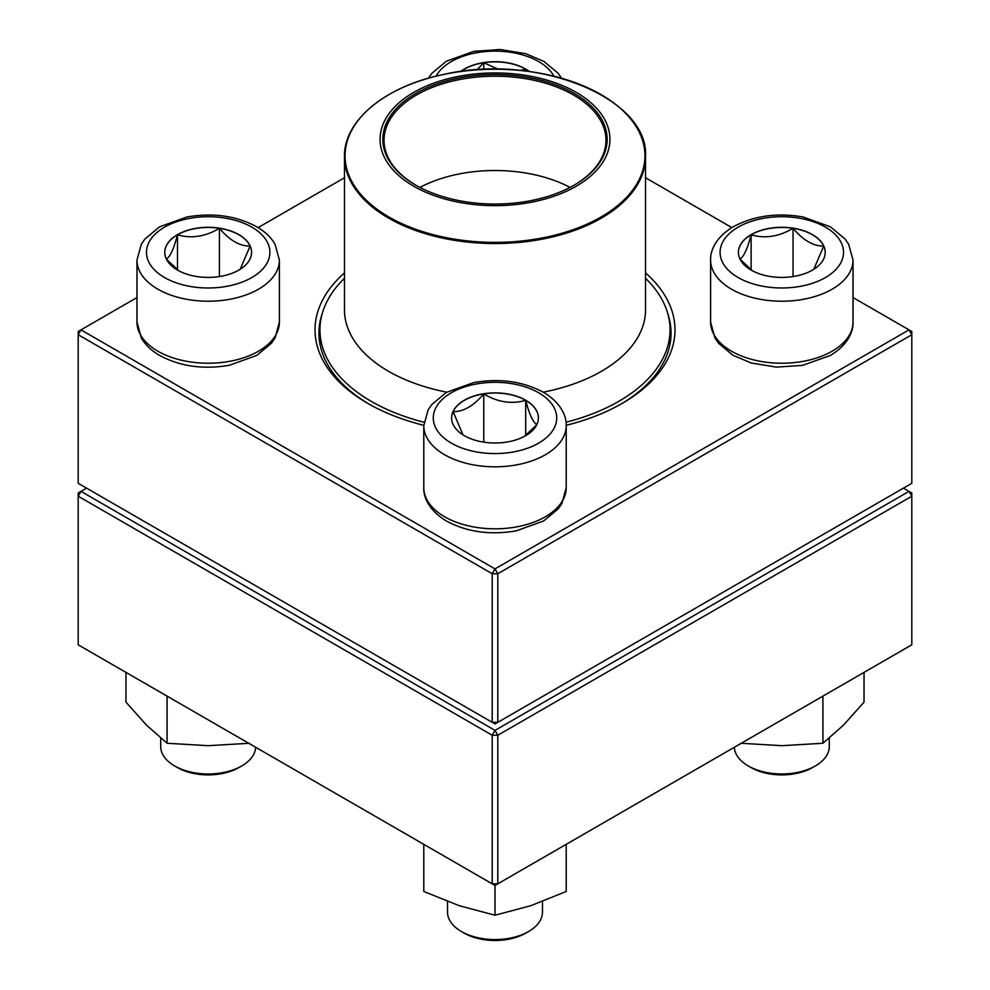 <?xml version="1.0" encoding="UTF-8"?>
<svg xmlns="http://www.w3.org/2000/svg" width="990" height="990" viewBox="0 0 990 990"><rect width="100%" height="100%" fill="white"/><g stroke="black" fill="none" stroke-linecap="round" stroke-linejoin="round"><path stroke-width="1.49" d="M497.797 722.329L911.802 483.306L911.802 334.719L497.797 573.742L497.797 722.329L495 723.938L492.203 722.329L492.203 573.742L78.198 334.719L78.198 483.306L492.203 722.329L497.797 722.329M645.529 272.894A179.994 103.925 180 0 1 622.277 403.351A179.994 103.925 180 0 1 566.206 425.316M423.794 425.316A179.994 103.925 180 0 1 367.723 403.351A179.994 103.925 180 0 1 344.471 272.894M136.979 297.557L80.994 329.868L495 568.904L909.006 329.868L853.021 297.557M731.882 227.613L645.529 177.754M344.471 177.754L258.118 227.613M322.233 313.57A176.047 101.636 0 0 0 318.953 333.098A176.047 101.636 0 0 0 369.134 404.168M620.866 404.168A176.047 101.636 0 0 0 671.047 333.098A176.047 101.636 0 0 0 667.767 313.57M78.198 331.489L78.198 334.719L80.994 329.868L78.198 331.489M492.203 573.742L497.797 573.742L495 568.904L492.203 573.742M911.802 334.719L911.802 331.489L909.006 329.868L911.802 334.719M460.511 71.552A43.399 25.059 180 0 1 525.69 69.04A43.399 25.059 180 0 1 529.489 71.552M476.945 69.869L483.764 62.729A43.399 25.059 0 0 0 460.783 71.515M520.059 70.451L525.69 69.213A43.399 25.059 0 0 0 483.764 62.729L498.378 69.251M529.217 71.515A43.399 25.059 0 0 0 525.69 69.213L526.21 71.132M525.69 69.213L525.69 71.07M483.764 62.729L483.764 69.473M177.507 234.63A43.399 25.059 180 0 1 224.792 229.21A43.399 25.059 180 0 1 251.584 252.351A43.399 25.059 180 0 1 208.185 277.41A43.399 25.059 180 0 1 164.798 252.351A43.399 25.059 180 0 1 177.507 234.63M160.714 738.119L160.714 746.559A47.471 27.411 0 0 0 174.624 765.938A47.471 27.411 0 0 0 241.758 765.938L241.758 765.938A47.471 27.411 0 0 0 255.643 747.252M241.758 765.938L238.961 767.547A43.511 25.121 180 0 1 177.42 767.547L174.624 765.938M251.584 252.438A43.399 25.059 0 0 0 250.111 246.027L240.174 269.28M178.707 270.74L166.444 259.194M166.271 258.996C169.995 257.165 173.733 249.096 177.507 234.791A43.399 25.059 0 0 0 164.798 252.438M219.421 228.306A43.399 25.059 0 0 0 177.507 234.791C191.379 238.838 205.351 236.672 219.421 228.306C229.655 240.397 239.877 246.3 250.111 246.027A43.399 25.059 0 0 0 219.421 228.306L219.421 276.556M177.507 234.791L177.507 269.849M464.31 435.662A43.399 25.059 180 0 1 451.601 417.941A43.399 25.059 180 0 1 495 392.882A43.399 25.059 180 0 1 538.399 417.941A43.399 25.059 180 0 1 511.607 441.095A43.399 25.059 180 0 1 464.31 435.662M447.529 901.506L447.529 912.149A47.471 27.411 0 0 0 461.427 931.528A47.471 27.411 0 0 0 528.573 931.528A47.471 27.411 0 0 0 542.471 912.149L542.471 901.506M461.427 931.528L464.223 933.137L461.427 931.528M528.573 931.528L525.777 933.137A43.511 25.121 180 0 1 464.223 933.137M538.399 418.028A43.399 25.059 0 0 0 525.69 400.381A43.399 25.059 0 0 0 483.764 393.896C497.648 402.237 511.62 404.39 525.69 400.381C529.403 414.587 533.152 422.656 536.914 424.586M536.741 424.784L524.477 436.33M462.998 434.87L453.086 411.617A43.399 25.059 0 0 0 451.601 418.028M483.764 393.896A43.399 25.059 0 0 0 453.086 411.617C463.32 411.877 473.542 405.974 483.764 393.896L483.764 442.146M525.69 400.381L525.69 435.439M812.493 270.072A43.399 25.059 180 0 1 765.208 275.505A43.399 25.059 180 0 1 738.416 252.351A43.399 25.059 180 0 1 781.815 227.292A43.399 25.059 180 0 1 825.202 252.351A43.399 25.059 180 0 1 812.493 270.072M734.357 747.252A47.471 27.411 0 0 0 748.242 765.938A47.471 27.411 0 0 0 815.376 765.938L815.376 765.938A47.471 27.411 0 0 0 829.286 746.559L829.286 738.119M812.58 767.547L815.376 765.938L812.58 767.547A43.511 25.121 180 0 1 751.039 767.547L748.242 765.938M739.889 258.996C743.614 257.165 747.363 249.096 751.125 234.791A43.399 25.059 0 0 0 738.416 252.438M793.04 228.306A43.399 25.059 0 0 0 751.125 234.791C765.01 238.838 778.982 236.672 793.04 228.306C803.274 240.384 813.495 246.287 823.73 246.027A43.399 25.059 0 0 0 793.04 228.306L793.04 276.556M825.202 252.438A43.399 25.059 0 0 0 823.73 246.027L813.792 269.28M752.338 270.74L740.062 259.194M751.125 234.791L751.125 269.849M645.529 278.277A175.057 101.067 180 0 1 670.057 329.868A175.057 101.067 180 0 1 566.008 422.247M423.992 422.247A175.057 101.067 180 0 1 319.943 329.868A175.057 101.067 180 0 1 344.471 278.277M529.514 76.007A114.927 66.355 180 0 1 572.678 188.199A114.927 66.355 180 0 1 382.808 153.685A114.927 66.355 180 0 1 529.514 76.007M528.685 77.542A112.155 64.746 180 0 1 574.311 185.081A112.155 64.746 180 0 1 415.689 185.081A112.155 64.746 180 0 1 399.106 105.72A112.155 64.746 180 0 1 528.685 77.542M416.122 185.328A110.967 64.065 180 0 1 384.033 140.271A110.967 64.065 180 0 1 528.326 79.163A110.967 64.065 180 0 1 605.967 140.271A110.967 64.065 180 0 1 573.878 185.328M419.933 187.407A110.967 64.065 180 0 1 528.326 173.473A110.967 64.065 180 0 1 570.067 187.407M86.588 488.144L80.994 491.374L495 730.397L909.006 491.374L911.802 492.995L911.802 496.225L497.797 735.248L497.797 883.835L911.802 644.812L911.802 496.225L909.006 491.374L903.412 488.144M78.198 496.225L78.198 644.812L492.203 883.835L492.203 735.248L78.198 496.225L80.994 491.374L78.198 492.995L78.198 496.225M495 730.397L492.203 735.248L497.797 735.248L495 730.397M497.797 883.835L492.203 883.835L495 885.444L497.797 883.835M566.206 844.334L566.206 891.483L530.603 905.763L495 915.218L459.397 905.763L423.794 891.483L423.794 844.334M495 885.444L495 915.218M822.925 696.119L822.925 743.267L781.815 745.68L740.706 743.267M864.035 672.383L864.035 702.158L843.48 725.126L822.925 743.267M249.294 743.267L208.185 745.68L167.075 743.267L146.52 725.126L125.965 702.158L125.965 672.383M167.075 696.119L167.075 743.267M553.942 76.193A61.714 35.628 0 0 0 495 51.134A61.714 35.628 0 0 0 436.058 76.193M251.831 277.547A61.714 35.628 0 0 0 224.161 217.936A61.714 35.628 0 0 0 148.574 261.57A61.714 35.628 0 0 0 251.831 277.547M279.39 322.121L275.072 337.949L271.421 343.258L256.806 355.398L229.383 365.273C203.136 369.74 179.759 366.399 159.254 355.224C151.346 350.596 145.369 344.854 141.335 337.986L136.979 322.121A71.206 41.11 0 0 0 180.935 360.1A71.206 41.11 0 0 0 258.538 351.19A71.206 41.11 0 0 0 279.39 322.121L279.39 260.098A71.206 41.11 180 0 1 258.538 289.179A71.206 41.11 180 0 1 180.935 298.089A71.206 41.11 180 0 1 136.979 260.098L141.31 244.283L144.961 238.974L159.563 226.821L186.999 216.958C213.246 212.479 236.622 215.832 257.115 227.007C265.035 231.635 271.012 237.377 275.047 244.245L279.39 260.098M538.634 392.745A61.714 35.628 0 0 0 435.39 408.721A61.714 35.628 0 0 0 510.976 452.356A61.714 35.628 0 0 0 538.634 392.745M566.206 487.711L561.875 503.539L558.224 508.848L543.621 520.988L516.198 530.863C490.248 535.293 467.057 532.051 446.614 521.124C429.239 510.828 423.324 497.327 423.794 487.711A71.206 41.11 0 0 0 444.646 516.78A71.206 41.11 0 0 0 522.25 525.69A71.206 41.11 0 0 0 566.206 487.711L566.206 425.688A71.206 41.11 180 0 1 495 466.81A71.206 41.11 180 0 1 423.794 425.688L428.125 409.872L431.776 404.564L446.379 392.411L473.802 382.548C499.752 378.106 522.943 381.348 543.386 392.275C560.687 402.522 566.676 415.998 566.206 425.688M738.169 227.156A61.714 35.628 0 0 0 765.839 286.766A61.714 35.628 0 0 0 841.426 243.132A61.714 35.628 0 0 0 738.169 227.156M853.021 322.121C853.479 331.823 847.502 345.3 830.202 355.534L802.407 365.384L776.482 367.129L751.286 363.021L732.922 355.249L718.653 343.344L714.966 337.998L710.61 322.121A71.206 41.11 0 0 0 754.566 360.1A71.206 41.11 0 0 0 832.169 351.19A71.206 41.11 0 0 0 853.021 322.121L853.021 260.098A71.206 41.11 180 0 1 781.815 301.22A71.206 41.11 180 0 1 710.61 260.098C710.139 250.408 716.129 236.932 733.429 226.685C753.86 215.758 777.051 212.516 803.001 216.958L830.437 226.821L845.039 238.974L848.69 244.283L853.021 260.098M645.529 156.643C649.291 97.763 536.221 52.47 443.272 74.547C385.234 86.34 343.703 120.508 344.471 156.643A150.53 86.91 180 0 0 449.794 239.531A150.53 86.91 180 0 0 645.529 156.643L645.529 309.845A150.53 86.91 180 0 1 543.213 392.176M446.787 392.176A150.53 86.91 180 0 1 344.471 309.845L344.471 156.643M449.967 238.367A149.935 86.563 0 0 0 638.018 181.801A149.935 86.563 0 0 0 540.033 73.235A149.935 86.563 0 0 0 351.982 129.801A149.935 86.563 0 0 0 449.967 238.367M428.385 78.235L431.776 73.384L446.379 61.231L473.802 51.369L500.061 49.5L525.628 53.633L543.931 61.417L558.174 73.309L561.615 78.235M136.979 322.121L136.979 260.098M423.794 487.711L423.794 425.688M710.61 322.121L710.61 260.098M319.943 329.868L319.943 343.864M670.057 329.868L670.057 343.864"/></g></svg>
